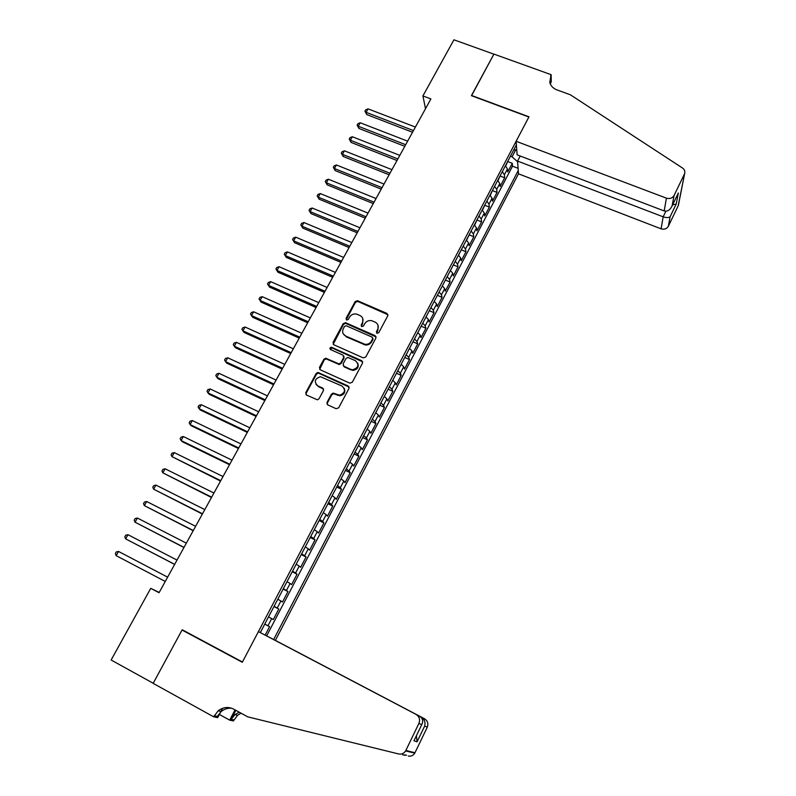 <?xml version="1.0" encoding="UTF-8"?>
<svg xmlns="http://www.w3.org/2000/svg" width="796" height="796" viewBox="0 0 796 796"><rect width="100%" height="100%" fill="white"/><g stroke="black" fill="none" stroke-linecap="round" stroke-linejoin="round"><path stroke-width="1.19" d="M377.005 333.285L378.757 332.678L387.791 315.743L386.995 313.445L357.424 300.689L355.155 301.634L346.071 318.37L346.857 320.052L348.34 319.365L349.524 317.186C351.165 314.619 353.494 313.584 356.509 314.082L359.901 315.465C362.896 317.146 363.722 319.594 362.379 322.808L361.205 324.997L361.752 326.609L363.493 325.992L364.668 323.813C366.289 321.246 368.608 320.201 371.613 320.669L375.095 322.082C378.12 323.773 378.956 326.231 377.622 329.464L376.448 331.663L377.005 333.285M326.997 402.458L327.763 404.865L336.111 408.706L338.658 407.821L349.016 388.398L348.24 386.01L317.962 372.438L316.171 373.483L305.754 392.677L306.5 395.065L317.395 399.831L319.017 398.786L323.475 390.508L322.718 388.12L317.763 385.861C313.783 381.752 314.689 378.707 320.46 376.717L341.932 386C345.922 389.921 345.156 392.985 339.623 395.194L333.106 393.115L331.454 394.159L326.997 402.458L327.236 404.477M422.915 95.928L453.939 39.8L493.878 54.168L471.401 95.669L528.872 117.022L242.442 662.003L182.194 629.745L153.21 683.267L111.132 660.003L150.743 588.343L159.051 592.731L430.895 98.923L422.915 95.928L425.512 108.704M363.265 357.872L365.782 356.996L375.921 338.001L375.125 335.673L345.703 322.768L343.215 323.634L333.026 342.419L333.783 344.748L363.265 357.872M362.538 363.066L352.29 382.269L349.762 383.155L320.221 369.762L319.465 367.414L323.882 359.265L325.763 358.23L338.967 363.901L340.817 362.867L343.723 357.454L342.957 355.115L330.559 349.573C329.504 348.439 329.783 347.653 331.395 347.225L361.752 360.707L362.538 363.066M265.158 635.099L269.575 626.651L264.74 624.114M264.779 624.044L267.954 625.746L271.665 618.651L273.277 619.596L278.799 609.049L273.963 606.542M274.103 606.283L277.227 608.044L280.918 601L282.471 602.035L287.953 591.567L283.127 589.1M283.356 588.662L286.441 590.483L290.102 583.488L291.595 584.612L297.047 574.215L292.222 571.777M292.55 571.16L295.585 573.04L299.216 566.095L300.659 567.309L306.062 556.991L301.246 554.583M301.664 553.787L304.659 555.717L308.271 548.832L309.654 550.135L315.027 539.887L310.211 537.509M310.729 536.534L313.674 538.534L317.256 531.688L318.589 533.081L323.922 522.912L319.116 520.554M319.713 519.41L322.619 521.46L326.181 514.674L327.454 516.156L332.748 506.057L327.952 503.729M328.639 502.415L331.504 504.515L335.036 497.779L336.26 499.341L341.514 489.311L336.728 487.013M337.504 485.54L340.32 487.699L343.832 481.003L345.006 482.655L350.22 472.695L345.444 470.416M346.3 468.774L349.076 470.993L352.568 464.347L353.693 466.078L358.867 456.188L354.091 453.939M355.036 452.138L357.772 454.407L361.235 447.8L362.309 449.621L367.454 439.8L362.687 437.581M363.712 435.621L366.409 437.939L369.841 431.382L370.866 433.273L375.981 423.522L371.215 421.333M372.329 419.213L374.986 421.582L378.399 415.074L379.374 417.044L384.448 407.363L379.682 405.204M380.886 402.925L383.493 405.343L386.886 398.876L387.811 400.935L392.846 391.314L388.1 389.184M389.373 386.747L391.95 389.214L395.314 382.796L396.199 384.926L401.194 375.384L396.458 373.264M397.811 370.687L400.348 373.205L403.681 366.827L404.517 369.036L409.492 359.553L404.756 357.464M406.189 354.737L408.676 357.305L412 350.976L412.786 353.255L417.721 343.832L412.995 341.773M414.507 338.897L416.955 341.514L420.258 335.225L420.994 337.584L425.9 328.231L421.174 326.191M422.766 323.166L425.183 325.823L428.457 319.584L429.153 322.012L434.019 312.719L429.303 310.709M430.964 307.545L433.342 310.251L436.596 304.052L437.253 306.55L442.088 297.326L437.372 295.336M439.113 292.032L441.462 294.779L444.685 288.62L445.292 291.197L450.098 282.033L445.412 280.073M447.203 276.62L449.511 279.416L452.715 273.297L453.282 275.943L458.048 266.839L453.412 264.919M455.242 261.317L457.511 264.153L460.695 258.083L461.222 260.79L465.959 251.755L461.342 249.864M463.222 246.113L465.461 248.999L468.625 242.969L469.103 245.745L473.809 236.76L469.222 234.91M471.142 231.019L473.351 233.944L476.496 227.954L476.933 230.8L481.6 221.875L477.053 220.054M479.023 216.024L481.192 218.99L484.306 213.039L484.704 215.955L489.351 207.089L484.834 205.298M486.844 201.129L488.973 204.144L492.077 198.224L492.435 201.199L497.042 192.403L492.555 190.642M494.615 186.334L496.714 189.388L499.788 183.508L500.107 186.553L504.684 177.806L504.395 174.732L502.326 171.637M500.226 176.075L504.684 177.806M268.73 636.979L275.356 640.382L518.495 173.817L661.088 228.83L663.168 216.83L665.884 211.219M273.655 639.496L518.256 170.543M516.375 144.882L260.292 632.581M266.66 635.885L512.515 166.165L512.286 163.309L507.729 171.996L507.45 168.891L505.4 165.787M496.714 189.388L497.042 192.403M488.973 204.144L489.351 207.089M481.192 218.99L481.6 221.875M473.351 233.944L473.809 236.76M465.461 248.999L465.959 251.755M457.511 264.153L458.048 266.839M449.511 279.416L450.098 282.033M441.462 294.779L442.088 297.326M433.342 310.251L434.019 312.719M425.183 325.823L425.9 328.231M416.955 341.514L417.721 343.832M408.676 357.305L409.492 359.553M400.348 373.205L401.194 375.384M391.95 389.214L392.846 391.314M383.493 405.343L384.448 407.363M374.986 421.582L375.981 423.522M366.409 437.939L367.454 439.8M357.772 454.407L358.867 456.188M349.076 470.993L350.22 472.695M340.32 487.699L341.514 489.311M331.504 504.515L332.748 506.057M322.619 521.46L323.922 522.912M313.674 538.534L315.027 539.887M304.659 555.717L306.062 556.991M295.585 573.04L297.047 574.215M286.441 590.483L287.953 591.567M277.227 608.044L278.799 609.049M267.954 625.746L269.575 626.651M517.609 161.737L512.067 156.822L510.435 156.195M512.067 156.822L515.788 149.728M159.2 592.463L150.743 588.343M507.848 161.608L512.286 163.309M512.515 166.165L518.096 168.314M513.639 150.096L516.723 149.558M499.788 183.508L497.699 180.443M492.077 198.224L489.958 195.199M484.306 213.039L482.157 210.054M476.496 227.954L474.307 225.009M468.625 242.969L466.396 240.064M460.695 258.083L458.436 255.227M452.715 273.297L450.427 270.491L453.431 264.75M444.685 288.62L442.357 285.854M436.596 304.052L434.228 301.326M428.457 319.584L426.049 316.907M420.258 335.225L417.81 332.589M412 350.976L409.522 348.389M403.681 366.827L401.164 364.289M395.314 382.796L392.756 380.309M386.886 398.876L384.289 396.438M378.399 415.074L375.762 412.686M369.841 431.382L367.165 429.044M361.235 447.8L358.518 445.521M352.568 464.347L349.802 462.108M343.832 481.003L341.036 478.814M335.036 497.779L332.191 495.649M326.181 514.674L323.295 512.604M317.256 531.688L314.33 529.668M308.271 548.832L305.296 546.872M299.216 566.095L296.202 564.195M290.102 583.488L287.038 581.647M280.918 601L277.814 599.219M271.665 618.651L268.511 616.93M376.588 332.987L377.901 330.151L378.05 325.295M362.787 318.549L362.678 323.494L361.364 326.33M387.99 314.748L357.722 301.405L355.464 302.341L346.25 319.733M376.1 336.907L345.653 323.335L343.544 324.32L333.196 344.31M372.667 338.748L372.12 337.116L346.28 325.773L344.539 326.38L343.295 328.688C341.932 331.902 342.748 334.37 345.743 336.081L365.036 344.34C367.842 344.539 369.971 343.454 371.424 341.076L372.667 338.748L372.956 339.414L372.817 338.091M343.295 333.902L345.743 336.081M372.956 339.414L371.712 341.743C370.259 344.111 368.13 345.195 365.324 344.996L346.061 336.748M343.892 356.22L344.051 358.1L341.146 363.503L339.305 364.538L326.111 358.877L324.241 359.901L319.684 369.384M362.717 361.862L332.121 347.981L330.24 349.354M350.747 369.334L352.638 369.772C358.528 367.851 359.444 364.817 355.394 360.668L347.912 357.454L346.021 358.479L343.116 363.891L343.882 366.25L352.956 370.399C357.424 369.613 359.026 367.195 357.762 363.135M343.275 365.802L343.882 366.25M351.066 369.961L344.21 366.886M344.2 388.249C345.673 392.149 344.26 394.667 339.962 395.791L333.454 393.702L331.803 394.746L327.355 403.035M316.002 384.428L317.763 385.861M323.614 389.105L318.131 386.458M349.165 387.075L318.32 373.055L316.539 374.1L306.142 393.274L306.022 394.736M505.669 166.046L507.997 160.842M415.403 127.061L368.05 108.873L366.1 112.336L366.747 114.574L412.547 132.245M366.747 114.574L364.936 111.231L366.1 112.336L413.462 130.584M364.936 111.231L365.722 109.838L368.05 108.873M520.206 156.016L517.569 161.071L663.168 216.83C666.421 217.885 668.74 217.835 670.133 216.681L668.341 226.273L678.172 205.856L684.659 173.429C685.207 171.259 684.49 169.458 682.53 168.036L570.354 94.774L556.971 89.918C553.15 88.426 550.762 85.918 549.787 82.386L551.121 74.675L493.918 54.098L471.56 95.729M517.569 161.071L518.495 173.817M471.521 95.45L528.982 116.803L516.116 141.29L666.411 198.154C669.814 199.1 672.361 198.204 674.073 195.468L684.411 174.085M551.121 74.675L551.25 81.888L550.255 83.789M516.116 141.29L517.111 154.832L664.192 210.95L666.411 198.154M678.59 204.333L678.172 205.856M668.341 226.273C666.72 228.89 664.302 229.745 661.088 228.83M549.976 83.033L550.802 80.933L550.703 75.481M674.073 195.468L672.083 205.965C670.063 210.044 667.436 211.706 664.192 210.95M672.152 205.776L677.645 194.433M678.351 192.95L676.212 204.055L672.59 204.91M258.411 631.606L419.681 716.3L258.411 631.606L242.292 662.282L182.045 630.024L153.16 683.366L213.636 716.808L217.686 717.654L222.601 708.291M275.356 640.382L424.616 718.818C427.691 720.858 428.576 723.654 427.273 727.206L414.766 753.165L405.602 750.917C403.92 753.494 401.622 754.508 398.706 753.971L247.715 716.838L233.556 709.077C228.253 706.49 223.129 707.077 218.174 710.828L213.636 716.808M427.273 727.206L424.686 726.022L417.084 741.812L413.96 740.787L421.731 724.668L418.925 723.385L405.841 750.469L414.985 752.747M403.552 754.986L404.627 755.245C407.691 755.255 407.025 755.106 402.627 754.817M241.049 713.186L237.636 715.276L233.377 720.927L229.686 720.151L235.039 709.893M219.358 714.46L229.686 720.151M185.09 631.298L182.045 630.024M268.74 636.959L424.616 718.818M239.238 712.191L234.9 714.649L231.119 719.335L235.825 710.321M414.766 753.165C413.184 755.593 411.025 756.548 408.268 756.041M418.925 723.385C420.318 719.614 419.383 716.649 416.129 714.49M231.845 708.291C227.964 707.873 224.412 708.947 221.198 711.524L217.248 716.4L214.194 715.753M424.686 726.022C425.591 722.221 424.457 719.256 421.303 717.136L421.174 717.415M417.084 741.812L416.437 735.683M413.96 740.787L414.587 739.534M421.731 724.668L421.82 724.519C423.442 721.067 422.726 718.32 419.681 716.3M497.978 180.702L500.356 175.389M407.632 141.171L360.22 122.763L358.26 126.246L358.936 128.454L404.796 146.325M358.936 128.454L357.105 125.111L358.26 126.246L405.681 144.713M357.105 125.111L357.892 123.718L360.22 122.763M490.236 195.448L492.664 190.035M399.821 155.369L352.339 136.743L350.359 140.255L351.076 142.414L396.995 160.503M351.076 142.414L349.225 139.081L350.359 140.255L397.851 158.941M349.225 139.081L350.011 137.678L352.339 136.743M482.436 210.303L484.923 204.781M391.95 169.667L344.409 150.812L342.419 154.344L343.156 156.464L389.135 174.772M343.156 156.464L341.285 153.15L342.419 154.344L389.97 173.249M341.285 153.15L342.081 151.738L344.409 150.812M474.585 225.258L477.132 219.626M384.03 184.055L336.429 164.971L334.42 168.523L335.186 170.603L381.234 189.13M335.186 170.603L333.305 167.299L334.42 168.523L382.04 187.667M333.305 167.299L334.101 165.876L336.429 164.971M466.595 240.233L469.282 234.561M376.05 198.532L328.39 179.219L326.37 182.801L327.176 184.841L373.274 203.587M327.176 184.841L325.265 181.548L326.37 182.801L374.05 202.174M325.265 181.548L326.071 180.115L328.39 179.219M458.536 255.307L461.381 249.606M368.031 213.109L320.3 193.567L318.271 197.169L319.096 199.169L365.264 218.144M319.096 199.169L317.176 195.886L318.271 197.169L366.021 216.771M317.176 195.886L317.982 194.443L320.3 193.567M359.951 227.785L312.161 208.005L310.122 211.627L310.977 213.587L357.195 232.79M310.977 213.587L309.027 210.323L310.122 211.627L357.921 231.467M309.027 210.323L309.843 208.87L312.161 208.005M442.397 285.784L445.422 280.003M351.822 242.561L303.973 222.542L301.913 226.183L302.798 228.104L349.086 247.536M302.798 228.104L300.838 224.85L301.913 226.183L349.782 246.262M300.838 224.85L301.654 223.387L303.973 222.542M434.308 301.177L437.362 295.356M343.633 257.426L295.724 237.168L293.654 240.84L294.57 242.71L340.907 262.372M294.57 242.71L292.58 239.467L293.654 240.84L341.584 261.158M292.58 239.467L293.416 238.004L295.724 237.168M426.168 316.669L429.253 310.818M335.395 272.401L287.416 251.894L285.336 255.596L286.291 257.416L332.688 277.316M286.291 257.416L284.281 254.193L285.336 255.596L333.325 276.152M284.281 254.193L285.117 252.71L287.416 251.894M417.98 332.28L421.074 326.38M327.096 287.465L279.068 266.72L276.968 270.441L277.943 272.222L324.41 292.361M277.943 272.222L275.923 269.008L276.968 270.441L325.017 291.256M275.923 269.008L276.759 267.526L279.068 266.72M409.731 347.991L412.845 342.051M318.748 302.639L270.65 281.645L268.541 285.386L269.555 287.127L316.072 307.505M269.555 287.127L267.506 283.923L268.541 285.386L316.649 306.45M267.506 283.923L268.351 282.431L270.65 281.645M401.423 363.812L404.557 357.832M310.34 317.912L262.183 296.669L260.053 300.44L261.098 302.122L307.674 322.748M261.098 302.122L259.028 298.938L260.053 300.44L308.221 321.753M259.028 298.938L259.884 297.435L262.183 296.669M393.055 379.742L396.219 373.722M301.873 333.295L253.655 311.793L251.516 315.584L252.591 317.226L299.226 338.091M252.591 317.226L250.501 314.062L251.516 315.584L299.744 337.156M250.501 314.062L251.357 312.539L253.655 311.793M384.627 395.781L387.811 389.722M293.346 348.777L245.069 327.017L242.919 330.837L244.034 332.43L290.719 353.543M245.069 327.017L242.78 327.753L241.914 329.275L242.919 330.837L291.207 352.668M376.15 411.94L379.354 405.831M284.769 364.369L236.432 342.34L234.263 346.19L235.407 347.733L282.152 369.105M236.432 342.34L234.143 343.056L233.278 344.598L234.263 346.19L282.61 368.279M367.603 428.208L370.837 422.059M276.122 380.06L227.726 357.772L225.547 361.653L226.731 363.145L273.535 384.767M227.726 357.772L225.447 358.469L224.571 360.021L225.547 361.653L273.953 384M359.006 444.596L362.25 438.407M267.426 395.861L218.97 373.314L216.771 377.214L217.985 378.657L264.849 400.537M218.97 373.314L216.691 373.991L215.806 375.553L216.771 377.214L265.237 399.831M350.34 461.093L353.613 454.854M258.66 411.781L210.154 388.955L207.935 392.876L209.189 394.279L256.113 416.417M210.154 388.955L207.875 389.612L206.99 391.184L207.935 392.876L256.461 415.771M341.613 477.709L344.907 471.431M249.844 427.8L201.269 404.706L199.04 408.656L200.333 410L247.307 432.407M201.269 404.706L199 405.343L198.105 406.925L199.04 408.656L247.626 431.82M332.827 494.445L336.151 488.127M240.959 443.939L192.334 420.557L190.085 424.547L191.408 425.84L238.442 448.506M192.334 420.557L190.065 421.184L189.169 422.775L190.085 424.547L238.73 447.989M323.972 511.301L327.315 504.933M232.014 460.178L183.329 436.526L181.07 440.536L182.433 441.78L229.517 464.725M183.329 436.526L181.06 437.133L180.165 438.735L181.07 440.536L229.775 464.257M315.057 528.275L318.43 521.868M223.009 476.545L174.264 452.606L171.986 456.645L220.532 481.053M174.264 452.606L172.006 453.193L171.1 454.805L171.986 456.645L220.751 480.655M306.082 545.379L309.475 538.912M213.945 493.022L165.14 468.794L162.852 472.854L211.477 497.49M165.14 468.794L162.881 469.361L161.966 470.983L162.852 472.854L211.666 497.152M297.037 562.603L300.46 556.096M204.811 509.609L155.946 485.092L153.638 489.192L202.363 514.047M155.946 485.092L153.698 485.65L152.772 487.281L153.638 489.192L202.512 513.778M287.933 579.946L291.376 573.399M195.607 526.315L146.693 501.51L144.374 505.629L193.189 530.713M146.693 501.51L144.444 502.037L143.519 503.689L144.374 505.629L193.299 530.514M278.749 597.428L282.222 590.821M186.344 543.151L137.38 518.037L135.031 522.196L183.946 547.509M137.38 518.037L135.131 518.554L134.196 520.206L135.031 522.196L184.015 547.369M269.506 615.029L273.008 608.373M177.02 560.095L127.987 534.693L125.629 538.872L174.632 564.414M127.987 534.693L125.748 535.181L124.813 536.842L125.629 538.872L174.672 564.354M260.382 632.631L263.715 626.054M167.618 577.16L118.534 551.449L116.166 555.658L165.26 581.448M116.166 555.658L115.36 553.598L116.306 551.917L118.534 551.449M504.395 174.732L507.45 168.891M377.901 330.151L377.622 329.464M361.503 325.683L361.205 324.997M362.678 323.494L362.379 322.808M346.389 319.067L346.071 318.37M355.464 302.341L355.155 301.634M357.931 301.475L357.623 300.759M387.254 314.151L386.995 313.445M376.727 332.34L376.448 331.663M333.365 343.086L333.026 342.419M343.544 324.32L343.215 323.634M346.021 323.455L345.703 322.768M375.404 336.35L375.125 335.673M363.712 344.549L363.414 343.882M371.712 341.743L371.424 341.076M319.833 368.041L319.465 367.414M324.241 359.901L323.882 359.265M326.738 359.026L326.39 358.389M338.638 364.379L338.31 363.742M341.146 363.503L340.817 362.867M344.051 358.1L343.723 357.454M332.121 347.981L331.773 347.325M362.061 361.344L361.752 360.707M331.803 394.746L331.454 394.159M334.32 393.871L333.982 393.274M337.574 395.353L337.235 394.766M323.077 388.727L322.718 388.12M306.142 393.274L305.754 392.677M316.539 374.1L316.171 373.483M319.047 373.225L318.679 372.598M348.558 386.617L348.24 386.01M676.212 204.055L670.133 216.681M231.119 719.335L233.895 719.922M357.722 301.405L357.424 300.689M345.653 323.335L345.325 322.649M365.324 344.996L365.036 344.34M326.111 358.877L325.763 358.23M339.305 364.538L338.967 363.901M331.733 347.882L331.395 347.225M352.956 370.399L352.638 369.772M333.454 393.702L333.106 393.115M339.962 395.791L339.623 395.194M318.32 373.055L317.962 372.438M684.659 173.429L678.411 205.239M678.272 193.13L672.083 205.965M234.9 714.649L237.636 715.276M221.198 711.524L218.174 710.828M421.82 724.519L414.049 740.638"/></g></svg>
